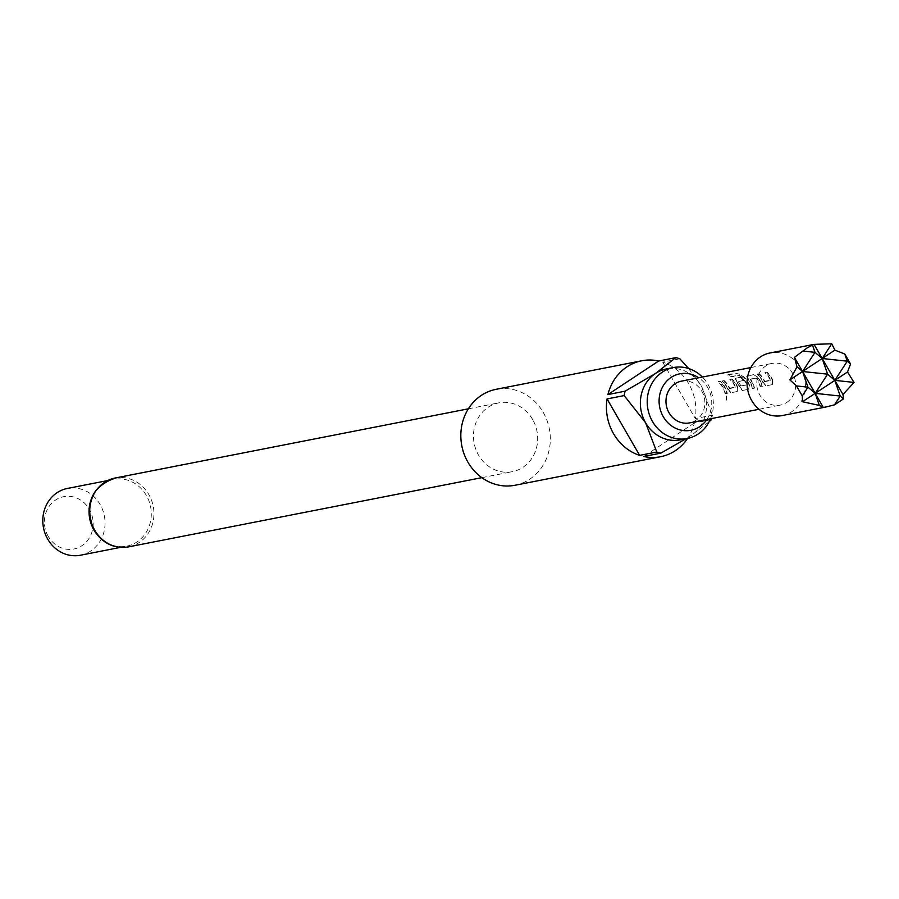<?xml version="1.0" encoding="UTF-8"?>
<svg xmlns="http://www.w3.org/2000/svg" width="899" height="899" viewBox="0 0 899 899"><rect width="100%" height="100%" fill="white"/><g stroke="black" fill="none" stroke-linecap="round" stroke-linejoin="round"><path stroke-width="0.67" stroke-dasharray="4.5 3.37" d="M726.381 396.043L726.122 401.426L726.695 401.505L726.763 396.01M706.872 419.496A28.779 26.24 78.9 0 0 707.58 387.379A28.779 26.24 78.9 0 0 698.692 377.771M710.525 418.788A36.14 32.948 78.9 0 0 708.12 384.637A36.14 32.948 78.9 0 0 702.355 377.063M93.979 530.107A34.016 31.016 78.9 0 0 126.714 546.154A34.016 31.016 78.9 0 0 146.357 495.45A34.016 31.016 78.9 0 0 113.634 479.403A34.016 31.016 78.9 0 0 97.834 488.326M48.265 536.422A26.644 24.295 -101.1 0 1 55.603 500.013A26.644 24.295 -101.1 0 1 89.304 509.272A26.644 24.295 -101.1 0 1 81.966 545.682A26.644 24.295 -101.1 0 1 48.265 536.422M80.46 555.222A34.016 31.016 78.9 0 0 100.115 504.519A34.016 31.016 78.9 0 0 67.38 488.46M532.579 419.406A35.072 31.982 78.9 0 0 498.833 402.853A35.072 31.982 78.9 0 0 478.56 455.141A35.072 31.982 78.9 0 0 512.318 471.694A35.072 31.982 78.9 0 0 532.579 419.406M514.97 485.258A48.894 44.579 78.9 0 0 543.221 412.371A48.894 44.579 78.9 0 0 496.169 389.289M679.835 358.768L662.709 362.117A48.894 44.579 -101.1 0 1 688.814 383.851A48.894 44.579 -101.1 0 1 695.287 418.563L712.424 415.203A48.894 44.579 -101.1 0 1 711.783 418.541M680.386 439.847A36.14 32.948 78.9 0 0 691.32 435.352A36.14 32.948 78.9 0 0 701.265 385.974A36.14 32.948 78.9 0 0 666.485 368.927M782.344 415.54A31.892 29.071 78.9 0 0 791.985 411.573A31.892 29.071 78.9 0 0 803.189 373.152A31.892 29.071 78.9 0 0 770.083 352.959M764.734 381.311L770.791 380.12A21.261 19.385 78.9 0 0 765.161 372.4L766.959 372.051A21.261 19.385 78.9 0 1 772.825 380.322L772.365 384.615L766.072 385.851L763.172 382.21A21.261 19.385 78.9 0 0 757.306 373.939L759.104 373.579A21.261 19.385 78.9 0 1 764.734 381.311L764.386 381.479A20.834 18.991 78.9 0 0 758.868 373.917L759.104 373.579M753.587 374.669L758.048 377.277A21.261 19.385 78.9 0 1 762.352 386.581L760.554 386.93A21.261 19.385 78.9 0 0 756.598 378.097L750.541 379.277A21.261 19.385 78.9 0 1 754.508 388.121L752.699 388.469A21.261 19.385 78.9 0 0 748.395 379.164L747.294 375.894L753.587 374.669L758.048 377.277M746.698 376.423L753.351 374.995M735.494 373.175L740.709 374.523A21.261 19.385 78.9 0 1 749.44 384.896L748.991 389.2L742.698 390.436L739.787 386.795A21.261 19.385 78.9 0 0 736.697 381.457L735.607 378.187L740.754 377.175A21.261 19.385 78.9 0 1 743.709 380.344L738.652 381.603A21.261 19.385 78.9 0 1 741.158 385.929L747.215 384.75A21.261 19.385 78.9 0 0 739.192 375.22L731.719 376.479A21.261 19.385 78.9 0 0 727.943 374.658L735.494 373.175L740.709 374.523M749.44 384.896L748.609 389.278L742.316 390.514L739.439 386.952A20.834 18.991 78.9 0 0 736.405 381.727L735.247 378.389L740.754 377.175M729.662 388.177L735.719 386.997A21.261 19.385 78.9 0 0 730.089 379.266L731.887 378.917A21.261 19.385 78.9 0 1 737.753 387.188L737.292 391.492L730.999 392.717L728.1 389.076A21.261 19.385 78.9 0 0 722.234 380.805L724.032 380.457A21.261 19.385 78.9 0 1 729.662 388.177L729.314 388.357A20.834 18.991 78.9 0 0 723.796 380.783L724.032 380.457M727.28 393.447L725.482 393.807A21.261 19.385 78.9 0 0 718.391 381.558L720.2 381.21A21.261 19.385 78.9 0 1 727.28 393.447L726.909 393.537A20.834 18.991 78.9 0 0 719.953 381.536L720.2 381.21M681.341 381.176A21.261 19.385 -101.1 0 1 703.411 394.639A21.261 19.385 -101.1 0 1 695.95 420.26A21.261 19.385 -101.1 0 1 689.511 422.901M786.726 402.471A21.261 19.385 78.9 0 0 794.199 376.861A21.261 19.385 78.9 0 0 772.129 363.387A21.261 19.385 78.9 0 0 765.69 366.039A21.261 19.385 78.9 0 0 758.228 391.649A21.261 19.385 78.9 0 0 780.298 405.112A21.261 19.385 78.9 0 0 786.726 402.471M711.536 419.586L694.41 422.946A48.894 44.579 -101.1 0 1 687.589 438.442M709.142 421.743L691.32 435.352M694.41 422.946L643.695 456.49M688.69 368.534L701.265 385.974L712.424 415.203M662.709 362.117L695.287 418.563M726.909 393.537L725.482 393.807M725.111 393.886A20.834 18.991 78.9 0 0 718.155 381.884L718.391 381.558M718.155 381.884L719.953 381.536M729.314 388.357L729.898 388.435M729.55 388.593L735.719 387.289M735.371 387.166A20.834 18.991 78.9 0 0 729.853 379.592L730.089 379.266M729.853 379.592L731.887 378.917M731.651 379.243A20.834 18.991 78.9 0 1 737.394 387.345L737.753 387.188M737.394 387.345L737.292 391.492M736.922 391.571L730.999 392.717M730.629 392.807L728.1 389.076M727.74 389.245A20.834 18.991 78.9 0 0 721.998 381.131L722.234 380.805M721.998 381.131L723.796 380.783M741.158 385.929L746.867 384.918A20.834 18.991 78.9 0 0 739 375.58L731.528 376.85A20.834 18.991 78.9 0 0 727.83 375.063L727.943 374.658M727.83 375.063L735.393 373.579M749.092 385.064A20.834 18.991 78.9 0 0 740.529 374.894M740.518 377.501A20.834 18.991 78.9 0 1 743.417 380.614L743.709 380.344M743.417 380.614L738.596 381.356M740.81 386.098A20.834 18.991 78.9 0 0 738.36 381.873M757.756 377.546A20.834 18.991 78.9 0 1 761.981 386.66L762.352 386.581M761.981 386.66L760.554 386.93M760.183 387.008A20.834 18.991 78.9 0 0 756.295 378.355L756.598 378.097M756.003 378.142L750.485 379.018M750.249 379.535A20.834 18.991 78.9 0 1 754.126 388.199L754.508 388.121M754.126 388.199L752.699 388.469M752.328 388.548A20.834 18.991 78.9 0 0 748.103 379.434L748.395 379.164M748.103 379.434L746.698 376.434M764.386 381.479L764.97 381.558M764.622 381.727L770.791 380.423M770.443 380.299A20.834 18.991 78.9 0 0 764.925 372.725L765.161 372.4M764.925 372.725L766.959 372.051M766.723 372.377A20.834 18.991 78.9 0 1 772.466 380.479L772.825 380.322M772.466 380.479L772.365 384.615M771.994 384.705L766.072 385.851M765.69 385.929L763.172 382.21M762.813 382.367A20.834 18.991 78.9 0 0 757.07 374.265L757.306 373.939M757.07 374.265L758.868 373.917M128.568 546.873A35.072 31.982 78.9 0 0 148.841 494.585A35.072 31.982 78.9 0 0 115.083 478.032M468.345 408.82L498.833 402.853M107.43 480.617L113.634 479.403M750.856 367.556L772.129 363.387M759.026 409.281L780.298 405.112M120.511 547.367L126.714 546.154M481.842 477.661L512.318 471.694"/><path stroke-width="1.35" d="M698.692 377.771A28.779 26.24 78.9 0 0 666.406 381.491A28.779 26.24 78.9 0 0 663.271 416.698A28.779 26.24 78.9 0 0 706.872 419.496M702.355 377.063A36.14 32.948 78.9 0 0 673.34 367.579A36.14 32.948 78.9 0 0 652.46 421.451A36.14 32.948 78.9 0 0 687.241 438.51A36.14 32.948 78.9 0 0 710.525 418.788M97.834 488.326A34.016 31.016 78.9 0 0 93.979 530.107M107.43 480.617L67.38 488.46A34.016 31.016 78.9 0 0 47.737 539.164A34.016 31.016 78.9 0 0 80.46 555.222L120.511 547.367M641.774 360.769L496.169 389.289A48.894 44.579 78.9 0 0 467.929 462.176A48.894 44.579 78.9 0 0 514.97 485.258L660.574 456.726A48.894 44.579 -101.1 0 1 643.695 456.49L660.821 453.141A48.894 44.579 -101.1 0 1 656.764 452.017L639.639 455.377A48.894 44.579 -101.1 0 1 613.523 433.655A48.894 44.579 -101.1 0 1 607.05 398.931L624.176 395.582A48.894 44.579 -101.1 0 1 625.063 391.2L607.926 394.549A48.894 44.579 -101.1 0 1 641.774 360.769A48.894 44.579 -101.1 0 1 658.652 361.005L675.778 357.645A48.894 44.579 -101.1 0 1 679.835 358.768L688.69 368.534M673.34 367.579L666.485 368.927A36.14 32.948 78.9 0 0 655.562 373.422A36.14 32.948 78.9 0 0 645.606 422.788A36.14 32.948 78.9 0 0 680.386 439.847L687.241 438.51M831.744 343.778L822.214 358.499L814.056 344.384L770.083 352.959A31.892 29.071 78.9 0 0 760.43 356.925A31.892 29.071 78.9 0 0 749.238 395.346A31.892 29.071 78.9 0 0 782.344 415.54L825.9 407.011L823.338 407.472L819.326 405.393L802.504 401.741L802.279 395.953L796.503 385.941L789.884 379.884L802.571 371.489L797.02 366.747L794.413 357.375L807.369 347.733L814.056 344.384L831.744 343.778L834.89 350.116L844.779 354.015L850.555 364.016L847.51 371.972L854.05 382.423L842.981 394.481L843.532 398.875L834.542 404.82L825.9 407.011M759.026 409.281L689.511 422.901A21.261 19.385 -101.1 0 1 667.44 409.438A21.261 19.385 -101.1 0 1 674.913 383.817A21.261 19.385 -101.1 0 1 681.341 381.176L750.856 367.556M802.504 401.741L815.191 393.357L807.954 387.177L802.279 395.953M850.555 364.016L847.24 361.196L834.834 380.367L847.51 371.972M842.981 394.481L834.834 380.367L854.05 382.423M843.532 398.875L840.217 396.043L834.834 380.367L822.214 358.499L834.89 350.116M796.503 385.941L807.954 387.177L802.571 371.489L827.597 374.186L822.214 358.499L847.24 361.196L844.779 354.015M789.884 379.884L797.02 366.747M819.326 405.393L815.191 393.357L794.413 357.375M823.338 407.472L815.191 393.357L834.834 380.367L827.597 374.186L815.191 393.357L840.217 396.043L834.542 404.82M803.515 351.093L814.977 352.329L812.516 345.149M814.977 352.329L802.571 371.489L822.214 358.499L814.977 352.329M711.783 418.541A48.894 44.579 -101.1 0 1 711.536 419.586L709.142 421.743M687.589 438.442A48.894 44.579 -101.1 0 1 660.574 456.726M625.063 391.2L655.562 373.422L675.778 357.645M607.926 394.549L658.652 361.005M656.764 452.017L645.606 422.788L624.176 395.582M639.639 455.377L607.05 398.931M686.016 438.746L660.821 453.141M128.568 546.873C114.106 548.997 102.587 543.457 94.002 530.241C84.113 504.384 91.136 486.977 115.083 478.032A35.072 31.982 78.9 0 0 94.822 530.32A35.072 31.982 78.9 0 0 128.568 546.873L481.842 477.661M115.083 478.032L468.345 408.82"/></g></svg>
